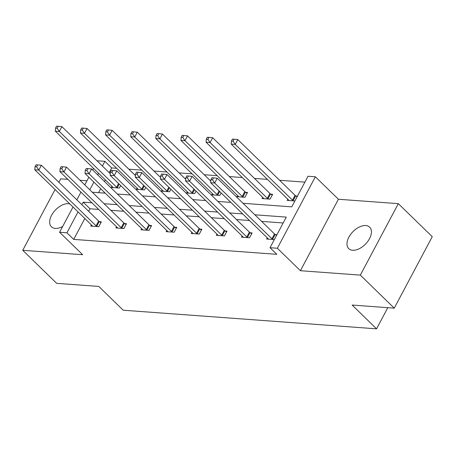 <?xml version="1.0" encoding="UTF-8"?>
<svg xmlns="http://www.w3.org/2000/svg" width="455" height="455" viewBox="0 0 455 455"><rect width="100%" height="100%" fill="white"/><g stroke="black" fill="none" stroke-linecap="round" stroke-linejoin="round"><path stroke-width="0.68" d="M352.625 250.267A14.998 8.827 134.2 0 1 348.74 248.652A14.998 8.827 134.2 0 1 350.657 234.359A14.998 8.827 134.2 0 1 365.769 225.549A14.998 8.827 134.2 0 1 369.659 227.164A14.998 8.827 134.2 0 1 367.742 241.463A14.998 8.827 134.2 0 1 352.625 250.267M62.671 226.476A14.998 8.827 134.2 0 1 55.311 228.416A14.998 8.827 134.2 0 1 51.421 226.8A14.998 8.827 134.2 0 1 53.337 212.502A14.998 8.827 134.2 0 1 68.455 203.692A14.998 8.827 134.2 0 1 69.831 203.92M67.84 179.367L60.748 178.843L58.894 182.324M55.061 189.542L22.75 250.307L82.662 254.709L59.599 232.249L73.01 207.019M394.252 308.149L360.332 275.116L398.33 203.658L432.25 236.691L394.252 308.149L352.136 305.049L376.558 328.834L123.208 310.213L98.786 286.428L56.67 283.334L22.75 250.307M86.968 180.771L80.006 180.26M97.387 161.178L97.592 160.791L104.923 161.326L102.403 166.064M116.679 168.299L111.708 167.935L104.923 161.326M304.896 182.136L279.603 180.277M267.432 179.378L254.476 178.428M242.31 177.535L229.348 176.58M217.183 175.687L204.227 174.731M192.055 173.838L179.099 172.889M166.934 171.996L153.972 171.04M141.806 170.147L128.85 169.192M243.027 203.288L291.746 206.866L308.018 176.256L315.349 176.796L277.351 248.254L270.025 247.713L286.303 217.103L254.84 214.794M398.33 203.658L338.412 199.256L315.349 176.796M376.558 328.834L387.808 307.677M242.128 235.98L241.491 237.174L249.545 237.766L252.115 232.937L250.313 232.806M191.874 232.289L191.242 233.483L199.296 234.075L201.861 229.246L200.058 229.115M141.624 228.592L140.993 229.786L149.041 230.378L151.612 225.555L149.809 225.418M91.375 224.901L90.738 226.095L98.792 226.687L101.357 221.858L99.56 221.727M283.175 222.978L261.625 221.397M249.459 220.504L236.503 219.549M224.332 218.656L211.376 217.706M199.21 216.807L186.249 215.858M174.083 214.965L161.127 214.009M148.956 213.116L135.999 212.161M123.834 211.268L110.872 210.318M98.707 209.419L89.988 208.782L88.651 211.296M84.812 218.514L73.71 239.393L276.811 254.322L270.025 247.713M116.497 226.749L115.866 227.944L123.919 228.535L126.484 223.706L124.681 223.576M166.752 230.44L166.115 231.635L174.168 232.226L176.733 227.398L174.936 227.267M217.001 234.137L216.37 235.332L224.417 235.923L226.988 231.094L225.185 230.958M267.256 237.828L266.619 239.023L274.342 239.592M275.434 234.655L276.913 234.763M73.71 239.393L66.925 232.789L59.599 232.249M338.412 199.256L300.419 270.714L360.332 275.116M300.419 270.714L277.351 248.254M76.85 199.802L80.939 192.118M84.772 184.901L88.862 177.217M92.695 169.999L93.548 168.395M91.921 202.816L83.202 202.174L81.866 204.687M78.027 211.905L66.925 232.789M242.674 213.895L229.718 212.946M217.553 212.053L204.591 211.097M192.425 210.204L179.463 209.249M167.298 208.356L154.342 207.406M142.176 206.507L129.214 205.558M117.049 204.665L104.087 203.709M92.274 192.203L105.236 193.159M117.401 194.052L130.357 195.007M142.523 195.9L155.485 196.85M167.65 197.749L180.612 198.698M192.778 199.591L205.734 200.547M217.899 201.44L230.861 202.395M98.57 173.281L97.717 174.885M93.878 182.102L89.789 189.786M111.708 167.935L109.189 172.667M105.35 179.884L104.496 181.488M100.663 188.706L98.553 192.67M294.885 200.962L287.156 200.393L287.793 199.205M295.972 196.025L297.451 196.133M270.85 194.183L272.653 194.313L270.082 199.142L262.029 198.551L262.666 197.356M245.723 192.334L247.526 192.465L244.961 197.294L236.907 196.702L237.538 195.508M221.164 192.948L219.833 195.445L211.78 194.854L212.417 193.659M196.037 191.1L194.706 193.602L186.652 193.011L187.289 191.817M170.909 189.252L169.584 191.754L161.531 191.163L162.162 189.968M145.788 187.409L144.457 189.906L136.403 189.314L137.04 188.12M120.66 185.56L119.329 188.063L111.276 187.466L111.913 186.277M89.988 208.782L83.202 202.174M96.073 225.851L98.638 221.022L41.382 165.267L38.817 170.096L96.073 225.851A2.343 0.842 -152 0 0 96.699 226.351L96.989 226.556M36.616 166.843L37.64 164.909L36.03 164.795L35.001 166.723L36.616 166.843L38.817 170.096L34.79 169.8L92.046 225.555A2.343 0.842 -152 0 1 92.439 226.038L92.541 226.226M98.638 221.022A2.343 0.842 -152 0 0 99.264 221.528L100.93 222.666M41.382 165.267L37.64 164.909M35.001 166.723L34.79 169.8M110.281 173.73L61.92 126.644L59.355 131.472L55.328 131.176L112.584 186.931A2.343 0.842 28 0 1 112.976 187.414L113.079 187.602M117.526 187.926L117.236 187.727A2.343 0.842 28 0 1 116.611 187.227L59.355 131.472L57.154 128.219L58.177 126.285L56.568 126.166L55.544 128.1L57.154 128.219M55.328 131.176L55.544 128.1M58.177 126.285L61.92 126.644M121.201 227.699L123.766 222.87L66.51 167.116L63.939 171.944L121.201 227.699A2.343 0.842 -152 0 0 121.821 228.2L122.116 228.399M61.738 168.691L62.767 166.757L61.158 166.638L60.128 168.572L61.738 168.691L63.939 171.944L59.912 171.649L117.174 227.403A2.343 0.842 -152 0 1 117.561 227.887L117.669 228.074M123.766 222.87A2.343 0.842 -152 0 0 124.391 223.371L126.058 224.508M66.51 167.116L62.767 166.757M60.128 168.572L59.912 171.649M146.322 229.548L148.893 224.719L91.631 168.964L89.066 173.793L146.322 229.548A2.343 0.842 -152 0 0 146.948 230.048L147.244 230.247M86.865 170.534L87.895 168.606L86.279 168.487L85.256 170.42L86.865 170.534L89.066 173.793L85.04 173.497L142.296 229.252A2.343 0.842 -152 0 1 142.688 229.735L142.79 229.923M148.893 224.719A2.343 0.842 -152 0 0 149.513 225.219L151.185 226.357M91.631 168.964L87.895 168.606M85.256 170.42L85.04 173.497M135.402 175.579L87.047 128.492L84.476 133.321L80.455 133.025L137.711 188.774A2.343 0.842 28 0 1 138.098 189.263L138.206 189.445M142.654 189.775L142.358 189.576A2.343 0.842 28 0 1 141.738 189.07L84.476 133.321L82.275 130.062L83.305 128.134L81.695 128.014L80.666 129.942L82.275 130.062M80.455 133.025L80.666 129.942M83.305 128.134L87.047 128.492M160.53 177.422L112.175 130.335L109.604 135.163L105.577 134.868L162.839 190.622A2.343 0.842 28 0 1 163.226 191.106L163.328 191.293M167.781 191.623L167.486 191.418A2.343 0.842 28 0 1 166.86 190.918L109.604 135.163L107.403 131.91L108.432 129.976L106.817 129.863L105.793 131.791L107.403 131.91M105.577 134.868L105.793 131.791M108.432 129.976L112.175 130.335M171.45 231.39L174.015 226.562L116.759 170.813L114.194 175.636L171.45 231.39A2.343 0.842 -152 0 0 172.075 231.896L172.365 232.095M111.993 172.382L113.016 170.454L111.407 170.335L110.377 172.263L111.993 172.382L114.194 175.636L110.167 175.34L167.423 231.094A2.343 0.842 -152 0 1 167.815 231.584L167.918 231.766M174.015 226.562A2.343 0.842 -152 0 0 174.64 227.068L176.307 228.205M116.759 170.813L113.016 170.454M110.377 172.263L110.167 175.34M185.657 179.27L137.296 132.183L134.731 137.012L130.704 136.716L187.96 192.471A2.343 0.842 28 0 1 188.353 192.954L188.455 193.142M192.903 193.466L192.613 193.267A2.343 0.842 28 0 1 191.987 192.766L134.731 137.012L132.53 133.759L133.554 131.825L131.944 131.705L130.921 133.639L132.53 133.759M130.704 136.716L130.921 133.639M133.554 131.825L137.296 132.183M196.577 233.239L199.142 228.41L141.886 172.655L139.315 177.484L196.577 233.239A2.343 0.842 -152 0 0 197.197 233.739L197.493 233.944M137.114 174.231L138.144 172.297L136.534 172.183L135.505 174.111L137.114 174.231L139.315 177.484L135.289 177.188L192.55 232.943A2.343 0.842 -152 0 1 192.937 233.426L193.045 233.614M199.142 228.41A2.343 0.842 -152 0 0 199.768 228.911L201.434 230.054M141.886 172.655L138.144 172.297M135.505 174.111L135.289 177.188M210.779 181.118L162.424 134.032L159.853 138.86L155.832 138.565L213.088 194.319A2.343 0.842 28 0 1 213.475 194.803L213.583 194.99M218.03 195.314L217.735 195.115A2.343 0.842 28 0 1 217.115 194.615L159.853 138.86L157.652 135.601L158.681 133.673L157.072 133.554L156.042 135.488L157.652 135.601M155.832 138.565L156.042 135.488M158.681 133.673L162.424 134.032M221.699 235.087L224.269 230.258L167.008 174.504L164.443 179.333L221.699 235.087A2.343 0.842 -152 0 0 222.324 235.588L222.62 235.787M162.242 176.079L163.271 174.146L161.656 174.026L160.632 175.96L162.242 176.079L164.443 179.333L160.416 179.037L217.672 234.791A2.343 0.842 -152 0 1 218.064 235.275L218.167 235.462M224.269 230.258A2.343 0.842 -152 0 0 224.889 230.759L226.562 231.896M167.008 174.504L163.271 174.146M160.632 175.96L160.416 179.037M247.099 193.273L245.427 192.135A2.343 0.842 28 0 1 244.807 191.629L187.551 135.874L184.98 140.703L180.954 140.407L238.215 196.162A2.343 0.842 28 0 1 238.602 196.645L238.704 196.833M243.158 197.163L242.862 196.964A2.343 0.842 28 0 1 242.242 196.458L184.98 140.703L182.779 137.45L183.809 135.522L182.193 135.402L181.17 137.33L182.779 137.45M180.954 140.407L181.17 137.33M183.809 135.522L187.551 135.874M246.826 236.936L249.391 232.107L192.135 176.352L189.57 181.181L246.826 236.936A2.343 0.842 -152 0 0 247.452 237.436L247.742 237.635M187.369 177.922L188.393 175.994L186.783 175.875L185.754 177.808L187.369 177.922L189.57 181.181L185.543 180.885L242.799 236.634A2.343 0.842 -152 0 1 243.192 237.123L243.294 237.311M249.391 232.107A2.343 0.842 -152 0 0 250.017 232.607L251.683 233.745M192.135 176.352L188.393 175.994M185.754 177.808L185.543 180.885M272.221 195.121L270.554 193.978A2.343 0.842 28 0 1 269.934 193.477L212.673 137.723L210.108 142.551L206.081 142.256L263.337 198.01A2.343 0.842 28 0 1 263.729 198.494L263.832 198.681M268.279 199.011L267.989 198.807A2.343 0.842 28 0 1 267.364 198.306L210.108 142.551L207.907 139.298L208.93 137.364L207.321 137.245L206.297 139.179L207.907 139.298M206.081 142.256L206.297 139.179M208.93 137.364L212.673 137.723M271.954 238.778L274.519 233.95L217.262 178.195L214.692 183.024L271.954 238.778A2.343 0.842 -152 0 0 272.573 239.279L272.869 239.484M212.491 179.77L213.52 177.837L211.911 177.723L210.881 179.651L212.491 179.77L214.692 183.024L210.665 182.728L267.927 238.483A2.343 0.842 -152 0 1 268.313 238.966L268.422 239.154M274.519 233.95A2.343 0.842 -152 0 0 275.144 234.456L276.56 235.423M217.262 178.195L213.52 177.837M210.881 179.651L210.665 182.728M297.098 196.793L295.682 195.826A2.343 0.842 28 0 1 295.056 195.326L237.8 139.571L235.235 144.4L231.208 144.104L288.464 199.859A2.343 0.842 28 0 1 288.851 200.342L288.959 200.53M293.407 200.854L293.111 200.655A2.343 0.842 28 0 1 292.491 200.155L235.235 144.4L233.028 141.147L234.058 139.213L232.448 139.094L231.419 141.027L233.028 141.147M231.208 144.104L231.419 141.027M234.058 139.213L237.8 139.571M96.699 226.351L99.264 221.528M119.165 184.104L117.236 187.727M118.573 183.53L116.611 187.227M121.821 228.2L124.391 223.371M146.948 230.048L149.513 225.219M144.286 185.947L142.358 189.576M143.7 185.378L141.738 189.07M169.414 187.796L167.486 191.418M168.828 187.227L166.86 190.918M172.075 231.896L174.64 227.068M194.541 189.644L192.613 193.267M193.949 189.07L191.987 192.766M197.197 233.739L199.768 228.911M219.663 191.492L217.735 195.115M219.077 190.918L217.115 194.615M222.324 235.588L224.889 230.759M245.427 192.135L242.862 196.964M244.807 191.629L242.242 196.458M247.452 237.436L250.017 232.607M270.554 193.978L267.989 198.807M269.934 193.477L267.364 198.306M272.573 239.279L275.144 234.456M295.682 195.826L293.111 200.655M295.056 195.326L292.491 200.155"/></g></svg>
